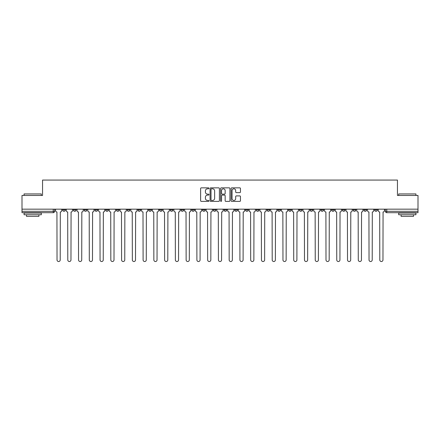 <?xml version="1.0" encoding="UTF-8"?>
<svg xmlns="http://www.w3.org/2000/svg" width="440" height="440" viewBox="0 0 440 440"><rect width="100%" height="100%" fill="white"/><g stroke="black" fill="none" stroke-linecap="round" stroke-linejoin="round"><path stroke-width="0.66" d="M208.967 188.326A0.473 0.473 0 0 0 208.494 187.853L201.3 187.853A0.676 0.676 0 0 0 200.624 188.529L200.624 200.712A0.676 0.676 0 0 0 201.3 201.388L208.494 201.388A0.473 0.473 0 0 0 208.967 200.915A0.473 0.473 0 0 0 208.494 200.442L207.559 200.442A2.167 2.167 0 0 1 205.398 198.275L205.398 197.263A2.167 2.167 0 0 1 207.559 195.096L208.494 195.096A0.473 0.473 0 0 0 208.967 194.623A0.473 0.473 0 0 0 208.494 194.145L207.559 194.145A2.167 2.167 0 0 1 205.398 191.983L205.398 190.965A2.167 2.167 0 0 1 207.559 188.799L208.494 188.799A0.473 0.473 0 0 0 208.967 188.326M353.106 209.171L353.106 209.93L355.861 209.93A1.381 1.381 0 0 1 354.481 211.31A1.381 1.381 0 0 1 353.106 209.93L353.106 209.171M342.348 209.171L342.348 209.93L345.103 209.93A1.381 1.381 0 0 1 343.723 211.31A1.381 1.381 0 0 1 342.348 209.93L342.348 209.171M277.794 209.171L277.794 209.93L280.55 209.93A1.381 1.381 0 0 1 279.175 211.31A1.381 1.381 0 0 1 277.794 209.93L277.794 209.171M267.036 209.171L267.036 209.93L269.791 209.93A1.381 1.381 0 0 1 268.416 211.31A1.381 1.381 0 0 1 267.036 209.93L267.036 209.171M256.278 209.171L256.278 209.93L259.034 209.93A1.381 1.381 0 0 1 257.653 211.31A1.381 1.381 0 0 1 256.278 209.93L256.278 209.171M234.757 209.171L234.757 209.93L237.518 209.93A1.381 1.381 0 0 1 236.137 211.31A1.381 1.381 0 0 1 234.757 209.93L234.757 209.171M213.24 209.93L213.24 209.171L213.24 209.93A1.381 1.381 0 0 0 214.621 211.31A1.381 1.381 0 0 1 213.24 209.93L216.002 209.93A1.381 1.381 0 0 1 214.621 211.31A1.381 1.381 0 0 0 216.002 209.93L216.002 209.171L216.002 209.93M202.483 209.93L202.483 209.171L202.483 209.93A1.381 1.381 0 0 0 203.863 211.31A1.381 1.381 0 0 1 202.483 209.93L205.244 209.93A1.381 1.381 0 0 1 203.863 211.31M191.725 209.93L191.725 209.171L191.725 209.93A1.381 1.381 0 0 0 193.105 211.31A1.381 1.381 0 0 1 191.725 209.93L194.486 209.93A1.381 1.381 0 0 1 193.105 211.31A1.381 1.381 0 0 0 194.486 209.93L194.486 209.171L194.486 209.93M180.966 209.171L180.966 209.93L183.722 209.93A1.381 1.381 0 0 1 182.347 211.31A1.381 1.381 0 0 1 180.966 209.93L180.966 209.171M170.209 209.171L170.209 209.93L172.964 209.93A1.381 1.381 0 0 1 171.584 211.31A1.381 1.381 0 0 1 170.209 209.93L170.209 209.171M159.451 209.171L159.451 209.93L162.206 209.93A1.381 1.381 0 0 1 160.826 211.31A1.381 1.381 0 0 1 159.451 209.93L159.451 209.171M148.687 209.93L148.687 209.171L148.687 209.93A1.381 1.381 0 0 0 150.068 211.31A1.381 1.381 0 0 1 148.687 209.93L151.448 209.93A1.381 1.381 0 0 1 150.068 211.31M127.171 209.93L127.171 209.171L127.171 209.93A1.381 1.381 0 0 0 128.552 211.31A1.381 1.381 0 0 1 127.171 209.93L129.932 209.93A1.381 1.381 0 0 1 128.552 211.31A1.381 1.381 0 0 0 129.932 209.93L129.932 209.171L129.932 209.93M116.413 209.93L116.413 209.171L116.413 209.93A1.381 1.381 0 0 0 117.794 211.31A1.381 1.381 0 0 1 116.413 209.93L119.174 209.93A1.381 1.381 0 0 1 117.794 211.31A1.381 1.381 0 0 0 119.174 209.93L119.174 209.171L119.174 209.93M105.655 209.93L105.655 209.171L105.655 209.93A1.381 1.381 0 0 0 107.036 211.31A1.381 1.381 0 0 1 105.655 209.93L108.416 209.93A1.381 1.381 0 0 1 107.036 211.31A1.381 1.381 0 0 0 108.416 209.93L108.416 209.171L108.416 209.93M94.897 209.93L94.897 209.171L94.897 209.93A1.381 1.381 0 0 0 96.278 211.31A1.381 1.381 0 0 1 94.897 209.93L97.653 209.93A1.381 1.381 0 0 1 96.278 211.31M84.139 209.93L84.139 209.171L84.139 209.93A1.381 1.381 0 0 0 85.52 211.31A1.381 1.381 0 0 1 84.139 209.93L86.895 209.93A1.381 1.381 0 0 1 85.52 211.31A1.381 1.381 0 0 0 86.895 209.93L86.895 209.171L86.895 209.93M73.381 209.93L73.381 209.171L73.381 209.93A1.381 1.381 0 0 0 74.756 211.31A1.381 1.381 0 0 1 73.381 209.93L76.137 209.93A1.381 1.381 0 0 1 74.756 211.31A1.381 1.381 0 0 0 76.137 209.93L76.137 209.171L76.137 209.93M239.784 192.621A0.676 0.676 0 0 0 240.46 191.945L240.46 188.529A0.676 0.676 0 0 0 239.784 187.853L231.798 187.853A0.676 0.676 0 0 0 231.121 188.529L231.121 200.712A0.676 0.676 0 0 0 231.798 201.388L239.784 201.388A0.676 0.676 0 0 0 240.46 200.712L240.46 196.587A0.676 0.676 0 0 0 239.784 195.905L236.363 195.905A0.676 0.676 0 0 0 235.686 196.587L235.686 198.632A1.81 1.81 0 0 1 233.877 200.442A1.81 1.81 0 0 1 232.067 198.632L232.067 190.608A1.81 1.81 0 0 1 233.877 188.799A1.81 1.81 0 0 1 235.686 190.608L235.686 191.945A0.676 0.676 0 0 0 236.363 192.621L239.784 192.621M22 209.171L22 195.448L42.554 195.448L42.554 180.07L397.447 180.07L397.447 195.448L418 195.448L418 209.171L22 209.171L22 211.31L54.621 211.31L54.621 209.171L54.621 211.31A1.381 1.381 0 0 1 53.24 212.691L22 212.691L22 211.31M219.406 188.529A0.676 0.676 0 0 0 218.73 187.853L210.744 187.853A0.676 0.676 0 0 0 210.067 188.529L210.067 200.712A0.676 0.676 0 0 0 210.744 201.388L218.73 201.388A0.676 0.676 0 0 0 219.406 200.712L219.406 188.529M221.271 187.853L229.257 187.853A0.676 0.676 0 0 1 229.933 188.529L229.933 200.712A0.676 0.676 0 0 1 229.257 201.388L225.841 201.388A0.676 0.676 0 0 1 225.159 200.712L225.159 195.773A0.676 0.676 0 0 0 224.483 195.096L222.216 195.096A0.676 0.676 0 0 0 221.54 195.773L221.54 200.915A0.473 0.473 0 0 1 221.067 201.388A0.473 0.473 0 0 1 220.594 200.915L220.594 188.529A0.676 0.676 0 0 1 221.271 187.853M385.38 209.171L385.38 211.31L418 211.31L418 212.691L386.76 212.691A1.381 1.381 0 0 1 385.38 211.31M418 209.171L418 211.31M377.377 209.171L377.377 209.93A1.381 1.381 0 0 1 376.002 211.31A1.381 1.381 0 0 1 374.622 209.93L377.377 209.93M374.622 209.171L374.622 209.93M366.619 209.171L366.619 209.93A1.381 1.381 0 0 1 365.244 211.31A1.381 1.381 0 0 1 363.864 209.93L366.619 209.93M363.864 209.171L363.864 209.93M355.861 209.171L355.861 209.93M345.103 209.171L345.103 209.93L345.103 209.171M334.345 209.171L334.345 209.93A1.381 1.381 0 0 1 332.965 211.31A1.381 1.381 0 0 1 331.584 209.93L334.345 209.93M331.584 209.171L331.584 209.93M323.587 209.171L323.587 209.93A1.381 1.381 0 0 1 322.207 211.31A1.381 1.381 0 0 1 320.826 209.93L323.587 209.93M320.826 209.171L320.826 209.93M312.829 209.171L312.829 209.93A1.381 1.381 0 0 1 311.449 211.31A1.381 1.381 0 0 1 310.068 209.93L312.829 209.93M310.068 209.171L310.068 209.93M302.071 209.171L302.071 209.93A1.381 1.381 0 0 1 300.691 211.31A1.381 1.381 0 0 1 299.31 209.93L302.071 209.93M299.31 209.171L299.31 209.93M291.313 209.171L291.313 209.93A1.381 1.381 0 0 1 289.933 211.31A1.381 1.381 0 0 1 288.552 209.93L291.313 209.93M288.552 209.171L288.552 209.93M280.55 209.171L280.55 209.93A1.381 1.381 0 0 1 279.175 211.31M269.791 209.171L269.791 209.93M259.034 209.93L259.034 209.171L259.034 209.93A1.381 1.381 0 0 1 257.653 211.31M248.276 209.171L248.276 209.93A1.381 1.381 0 0 1 246.895 211.31A1.381 1.381 0 0 1 245.514 209.93A1.381 1.381 0 0 0 246.895 211.31A1.381 1.381 0 0 0 248.276 209.93L245.514 209.93L245.514 209.171M237.518 209.93L237.518 209.171L237.518 209.93A1.381 1.381 0 0 1 236.137 211.31M226.76 209.171L226.76 209.93A1.381 1.381 0 0 1 225.379 211.31A1.381 1.381 0 0 1 223.999 209.93A1.381 1.381 0 0 0 225.379 211.31M223.999 209.171L223.999 209.93L226.76 209.93M205.244 209.171L205.244 209.93L205.244 209.171M183.722 209.93L183.722 209.171L183.722 209.93A1.381 1.381 0 0 1 182.347 211.31M172.964 209.93L172.964 209.171L172.964 209.93A1.381 1.381 0 0 1 171.584 211.31M162.206 209.93L162.206 209.171L162.206 209.93A1.381 1.381 0 0 1 160.826 211.31M151.448 209.171L151.448 209.93L151.448 209.171M140.69 209.93L140.69 209.171L140.69 209.93A1.381 1.381 0 0 1 139.31 211.31A1.381 1.381 0 0 1 137.929 209.93L140.69 209.93A1.381 1.381 0 0 1 139.31 211.31M137.929 209.171L137.929 209.93M97.653 209.171L97.653 209.93L97.653 209.171M65.379 209.171L65.379 209.93A1.381 1.381 0 0 1 63.998 211.31A1.381 1.381 0 0 1 62.623 209.93A1.381 1.381 0 0 0 63.998 211.31A1.381 1.381 0 0 0 65.379 209.93L65.379 209.171M62.623 209.171L62.623 209.93L65.379 209.93M53.24 209.171L53.24 212.691A1.381 1.381 0 0 0 54.621 211.31M211.486 188.799A0.473 0.473 0 0 0 211.013 189.272L211.013 199.969A0.473 0.473 0 0 0 211.486 200.442L212.471 200.442A2.167 2.167 0 0 0 214.638 198.275L214.638 190.965A2.167 2.167 0 0 0 212.471 188.799L211.486 188.799M225.159 190.641A1.81 1.81 0 0 0 223.35 188.832A1.81 1.81 0 0 0 221.54 190.641L221.54 193.468A0.676 0.676 0 0 0 222.216 194.145L224.483 194.145A0.676 0.676 0 0 0 225.159 193.468L225.159 190.641M55.55 209.171L55.55 210.623A1.381 1.381 139.8 0 0 56.931 211.998L57.035 259.93A1.584 1.584 139.8 0 0 58.619 261.52A1.584 1.584 139.8 0 0 60.209 259.93L60.313 211.998A1.381 1.381 139.8 0 0 61.688 210.623L61.688 209.171M66.308 209.171L66.308 210.623A1.381 1.381 139.8 0 0 67.689 211.998L67.793 259.93A1.584 1.584 139.8 0 0 69.377 261.52A1.584 1.584 139.8 0 0 70.967 259.93L71.071 211.998A1.381 1.381 139.8 0 0 72.446 210.623L72.446 209.171M77.072 209.171L77.072 210.623A1.381 1.381 139.8 0 0 78.447 211.998L78.551 259.93A1.584 1.584 139.8 0 0 80.141 261.52A1.584 1.584 139.8 0 0 81.725 259.93L81.829 211.998A1.381 1.381 139.8 0 0 83.21 210.623L83.21 209.171M24.068 193.93L41.311 193.93L24.068 193.93L24.068 195.448M41.311 214.759L24.068 214.759L24.068 213.037L41.311 213.037L41.311 214.759M38.896 214.759L38.896 216.343L26.483 216.343L26.483 214.759M398.69 193.93L415.932 193.93L398.69 193.93L398.69 195.448M415.932 214.759L398.69 214.759L398.69 213.037L415.932 213.037L415.932 214.759M413.518 214.759L413.518 216.343L401.104 216.343L401.104 214.759M87.83 209.171L87.83 210.623A1.381 1.381 139.8 0 0 89.205 211.998L89.309 259.93A1.584 1.584 139.8 0 0 90.899 261.52A1.584 1.584 139.8 0 0 92.483 259.93L92.587 211.998A1.381 1.381 139.8 0 0 93.968 210.623L93.968 209.171M98.588 209.171L98.588 210.623A1.381 1.381 139.8 0 0 99.968 211.998L100.067 259.93A1.584 1.584 139.8 0 0 101.657 261.52A1.584 1.584 139.8 0 0 103.241 259.93L103.345 211.998A1.381 1.381 139.8 0 0 104.726 210.623L104.726 209.171M109.346 209.171L109.346 210.623A1.381 1.381 139.8 0 0 110.726 211.998L110.825 259.93A1.584 1.584 139.8 0 0 112.415 261.52A1.584 1.584 139.8 0 0 113.999 259.93L114.103 211.998A1.381 1.381 139.8 0 0 115.484 210.623L115.484 209.171M120.104 209.171L120.104 210.623A1.381 1.381 139.8 0 0 121.484 211.998L121.589 259.93A1.584 1.584 139.8 0 0 123.172 261.52A1.584 1.584 139.8 0 0 124.757 259.93L124.861 211.998A1.381 1.381 139.8 0 0 126.242 210.623L126.242 209.171M130.862 209.171L130.862 210.623A1.381 1.381 139.8 0 0 132.242 211.998L132.347 259.93A1.584 1.584 139.8 0 0 133.93 261.52A1.584 1.584 139.8 0 0 135.514 259.93L135.619 211.998A1.381 1.381 139.8 0 0 137 210.623L137 209.171M141.62 209.171L141.62 210.623A1.381 1.381 139.8 0 0 143 211.998L143.105 259.93A1.584 1.584 139.8 0 0 144.689 261.52A1.584 1.584 139.8 0 0 146.278 259.93L146.377 211.998A1.381 1.381 139.8 0 0 147.757 210.623L147.757 209.171M152.378 209.171L152.378 210.623A1.381 1.381 139.8 0 0 153.758 211.998L153.863 259.93A1.584 1.584 139.8 0 0 155.447 261.52A1.584 1.584 139.8 0 0 157.036 259.93L157.141 211.998A1.381 1.381 139.8 0 0 158.516 210.623L158.516 209.171M163.136 209.171L163.136 210.623A1.381 1.381 139.8 0 0 164.516 211.998L164.621 259.93A1.584 1.584 139.8 0 0 166.205 261.52A1.584 1.584 139.8 0 0 167.794 259.93L167.899 211.998A1.381 1.381 139.8 0 0 169.274 210.623L169.274 209.171M173.899 209.171L173.899 210.623A1.381 1.381 139.8 0 0 175.274 211.998L175.379 259.93A1.584 1.584 139.8 0 0 176.968 261.52A1.584 1.584 139.8 0 0 178.552 259.93L178.656 211.998A1.381 1.381 139.8 0 0 180.037 210.623L180.037 209.171M184.657 209.171L184.657 210.623A1.381 1.381 139.8 0 0 186.032 211.998L186.137 259.93A1.584 1.584 139.8 0 0 187.726 261.52A1.584 1.584 139.8 0 0 189.31 259.93L189.415 211.998A1.381 1.381 139.8 0 0 190.795 210.623L190.795 209.171M195.415 209.171L195.415 210.623A1.381 1.381 139.8 0 0 196.796 211.998L196.895 259.93A1.584 1.584 139.8 0 0 198.484 261.52A1.584 1.584 139.8 0 0 200.068 259.93L200.173 211.998A1.381 1.381 139.8 0 0 201.553 210.623L201.553 209.171M206.173 209.171L206.173 210.623A1.381 1.381 139.8 0 0 207.554 211.998L207.653 259.93A1.584 1.584 139.8 0 0 209.242 261.52A1.584 1.584 139.8 0 0 210.826 259.93L210.931 211.998A1.381 1.381 139.8 0 0 212.311 210.623L212.311 209.171M216.931 209.171L216.931 210.623A1.381 1.381 139.8 0 0 218.312 211.998L218.416 259.93A1.584 1.584 139.8 0 0 220 261.52A1.584 1.584 139.8 0 0 221.584 259.93L221.689 211.998A1.381 1.381 139.8 0 0 223.069 210.623L223.069 209.171M227.689 209.171L227.689 210.623A1.381 1.381 139.8 0 0 229.07 211.998L229.174 259.93A1.584 1.584 139.8 0 0 230.758 261.52A1.584 1.584 139.8 0 0 232.348 259.93L232.447 211.998A1.381 1.381 139.8 0 0 233.827 210.623L233.827 209.171M238.447 209.171L238.447 210.623A1.381 1.381 139.8 0 0 239.828 211.998L239.932 259.93A1.584 1.584 139.8 0 0 241.516 261.52A1.584 1.584 139.8 0 0 243.106 259.93L243.205 211.998A1.381 1.381 139.8 0 0 244.585 210.623L244.585 209.171M249.205 209.171L249.205 210.623A1.381 1.381 139.8 0 0 250.586 211.998L250.69 259.93A1.584 1.584 139.8 0 0 252.274 261.52A1.584 1.584 139.8 0 0 253.864 259.93L253.968 211.998A1.381 1.381 139.8 0 0 255.343 210.623L255.343 209.171M259.963 209.171L259.963 210.623A1.381 1.381 139.8 0 0 261.344 211.998L261.448 259.93A1.584 1.584 139.8 0 0 263.032 261.52A1.584 1.584 139.8 0 0 264.622 259.93L264.726 211.998A1.381 1.381 139.8 0 0 266.101 210.623L266.101 209.171M270.727 209.171L270.727 210.623A1.381 1.381 139.8 0 0 272.102 211.998L272.206 259.93A1.584 1.584 139.8 0 0 273.796 261.52A1.584 1.584 139.8 0 0 275.38 259.93L275.484 211.998A1.381 1.381 139.8 0 0 276.865 210.623L276.865 209.171M281.485 209.171L281.485 210.623A1.381 1.381 139.8 0 0 282.86 211.998L282.964 259.93A1.584 1.584 139.8 0 0 284.554 261.52A1.584 1.584 139.8 0 0 286.138 259.93L286.242 211.998A1.381 1.381 139.8 0 0 287.623 210.623L287.623 209.171M292.243 209.171L292.243 210.623A1.381 1.381 139.8 0 0 293.623 211.998L293.722 259.93A1.584 1.584 139.8 0 0 295.312 261.52A1.584 1.584 139.8 0 0 296.895 259.93L297 211.998A1.381 1.381 139.8 0 0 298.381 210.623L298.381 209.171M303 209.171L303 210.623A1.381 1.381 139.8 0 0 304.381 211.998L304.486 259.93A1.584 1.584 139.8 0 0 306.07 261.52A1.584 1.584 139.8 0 0 307.654 259.93L307.758 211.998A1.381 1.381 139.8 0 0 309.139 210.623L309.139 209.171M313.759 209.171L313.759 210.623A1.381 1.381 139.8 0 0 315.139 211.998L315.243 259.93A1.584 1.584 139.8 0 0 316.827 261.52A1.584 1.584 139.8 0 0 318.411 259.93L318.516 211.998A1.381 1.381 139.8 0 0 319.897 210.623L319.897 209.171M324.517 209.171L324.517 210.623A1.381 1.381 139.8 0 0 325.897 211.998L326.002 259.93A1.584 1.584 139.8 0 0 327.586 261.52A1.584 1.584 139.8 0 0 329.175 259.93L329.274 211.998A1.381 1.381 139.8 0 0 330.655 210.623L330.655 209.171M335.275 209.171L335.275 210.623A1.381 1.381 139.8 0 0 336.655 211.998L336.76 259.93A1.584 1.584 139.8 0 0 338.344 261.52A1.584 1.584 139.8 0 0 339.933 259.93L340.032 211.998A1.381 1.381 139.8 0 0 341.413 210.623L341.413 209.171M346.033 209.171L346.033 210.623A1.381 1.381 139.8 0 0 347.413 211.998L347.518 259.93A1.584 1.584 139.8 0 0 349.102 261.52A1.584 1.584 139.8 0 0 350.691 259.93L350.796 211.998A1.381 1.381 139.8 0 0 352.171 210.623L352.171 209.171M356.791 209.171L356.791 210.623A1.381 1.381 139.8 0 0 358.171 211.998L358.276 259.93A1.584 1.584 139.8 0 0 359.86 261.52A1.584 1.584 139.8 0 0 361.449 259.93L361.554 211.998A1.381 1.381 139.8 0 0 362.929 210.623L362.929 209.171M367.554 209.171L367.554 210.623A1.381 1.381 139.8 0 0 368.929 211.998L369.034 259.93A1.584 1.584 139.8 0 0 370.623 261.52A1.584 1.584 139.8 0 0 372.207 259.93L372.312 211.998A1.381 1.381 139.8 0 0 373.692 210.623L373.692 209.171M378.312 209.171L378.312 210.623A1.381 1.381 139.8 0 0 379.687 211.998L379.792 259.93A1.584 1.584 139.8 0 0 381.381 261.52A1.584 1.584 139.8 0 0 382.965 259.93L383.07 211.998A1.381 1.381 139.8 0 0 384.45 210.623L384.45 209.171M386.76 209.171L386.76 212.691M41.311 195.448L41.311 193.93M37.378 213.037L37.378 212.691M28 213.037L28 212.691M415.932 195.448L415.932 193.93M412 213.037L412 212.691M402.622 213.037L402.622 212.691"/></g></svg>
